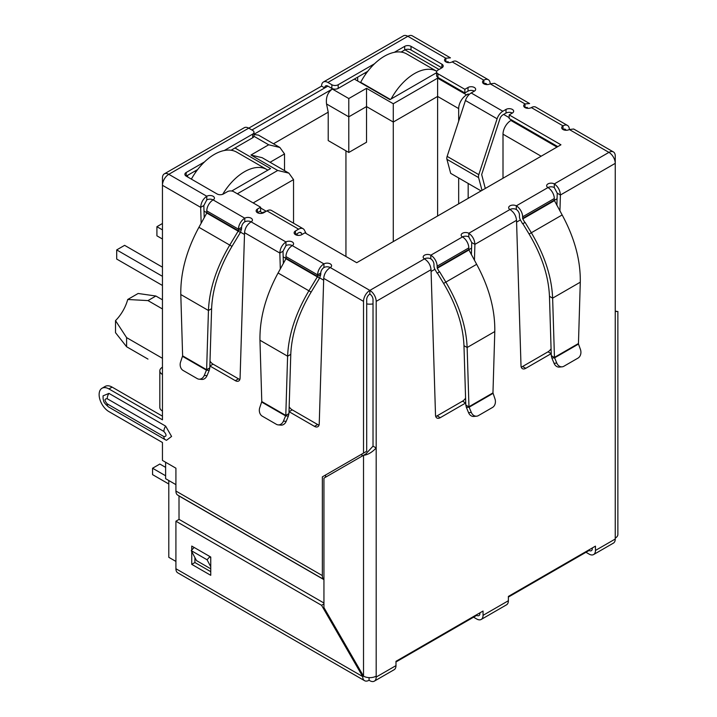 <?xml version="1.0" encoding="UTF-8"?>
<svg xmlns="http://www.w3.org/2000/svg" width="717" height="717" viewBox="0 0 717 717"><rect width="100%" height="100%" fill="white"/><g stroke="black" fill="none" stroke-linecap="round" stroke-linejoin="round"><path stroke-width="1.08" d="M478.589 177.592A5.037 2.913 -60 0 1 478.472 176.597A5.037 2.913 -60 0 1 478.804 174.661L447.139 156.387A5.037 2.913 120 0 0 446.808 158.314A5.037 2.913 120 0 0 446.924 159.308L478.589 177.592L482.012 190.364M447.139 156.387L465.441 100.497L497.105 118.78L478.804 174.661M481.089 190.901L450.688 173.353L446.924 159.308M497.105 118.78A8.954 5.171 -60 0 1 502.841 111.243L506.014 109.414A4.481 2.581 180 0 1 510.889 108.859A4.481 2.581 180 0 1 513.65 111.243A4.481 2.581 180 0 1 512.341 113.071A4.481 2.581 0 0 0 506.014 113.071L502.841 114.899A4.481 2.581 -60 0 0 499.973 118.672L481.672 174.554L485.292 188.472M474.349 91.14A4.481 2.581 0 0 0 468.013 91.14L464.849 92.968L464.849 89.311L468.013 87.483A4.481 2.581 180 0 1 472.888 86.918A4.481 2.581 180 0 1 475.658 89.311A4.481 2.581 180 0 1 474.349 91.14L471.177 92.968A8.954 5.171 120 0 0 465.441 100.497M464.849 92.968L437.935 77.427L437.935 73.77L464.849 89.311M394.305 52.341L404.684 46.345A4.481 2.581 180 0 1 411.02 46.345L441.887 64.171A4.481 2.581 180 0 1 443.205 66A4.481 2.581 180 0 1 441.887 67.828L437.935 70.114A4.481 2.581 0 0 0 436.617 71.942L436.617 75.599A4.481 2.581 0 0 0 437.935 77.427M436.617 71.942A4.481 2.581 0 0 0 437.935 73.77M441.887 64.171L441.887 67.828L411.02 50.002A4.481 2.581 0 0 0 404.684 50.002L401.099 52.072M367.74 71.333L338.191 88.397L338.191 84.74L374.534 63.759M331.854 88.397L327.902 86.112A4.481 2.581 60 0 0 325.661 85.888A4.481 2.581 60 0 0 324.729 87.94L321.566 86.112A8.954 5.171 60 0 1 323.421 82.007A8.954 5.171 60 0 1 327.902 82.455L331.854 84.74L331.854 88.397A4.481 2.581 0 0 0 338.191 88.397M331.854 84.74A4.481 2.581 0 0 0 338.191 84.74M224.269 150.507L252.698 134.097A4.481 2.581 0 0 0 254.006 132.269A4.481 2.581 0 0 0 252.698 130.44L248.736 128.155L321.566 86.112M488.322 79.721A8.954 5.171 -60 0 1 490.177 83.826A4.481 2.581 180 0 1 483.841 83.826A4.481 2.581 180 0 1 482.532 81.998A4.481 2.581 180 0 1 483.841 80.17A8.954 5.171 -60 0 1 488.322 79.721L456.657 61.447A8.954 5.171 120 0 0 452.176 61.886A4.481 2.581 180 0 1 445.849 61.886A4.481 2.581 180 0 1 444.54 60.058A4.481 2.581 180 0 1 445.849 58.229L407.848 36.289A8.954 5.171 -120 0 0 403.375 35.85L323.421 82.007M206.783 199.909L203.843 205.528L200.679 207.356C200.975 202.651 203.01 198.959 206.783 196.252A4.481 2.581 180 0 1 211.667 195.696A4.481 2.581 180 0 1 214.428 198.08A4.481 2.581 180 0 1 213.119 199.909A4.481 2.581 0 0 0 206.783 199.909L206.783 196.252L168.791 174.312A8.954 5.171 120 0 0 162.454 185.282L162.454 177.968A8.954 5.171 -120 0 1 164.31 173.873L244.264 127.716A8.954 5.171 -120 0 1 248.736 128.155L168.791 174.312A8.954 5.171 -120 0 0 164.31 173.873M252.698 134.097L252.698 137.754A4.481 2.581 0 0 0 254.006 135.925L254.006 132.269M252.698 137.754L231.062 150.247M197.704 169.508L186.205 176.14A4.481 2.581 180 0 1 184.887 174.312A4.481 2.581 180 0 1 186.205 172.483L204.497 161.925M557.781 146.618L509.178 118.556L509.178 114.899L560.945 144.789L356.716 262.709L304.94 232.819L301.776 234.647A4.481 2.581 180 0 1 295.44 234.647A4.481 2.581 180 0 1 294.131 232.819A4.481 2.581 180 0 1 295.44 230.991L298.613 229.162A8.954 5.171 -60 0 1 303.085 228.714L271.42 210.431A8.954 5.171 120 0 0 266.948 210.879L263.775 212.707A4.481 2.581 180 0 1 257.448 212.707L260.612 210.879L260.612 207.222L233.697 191.681A4.481 2.581 0 0 0 227.37 191.681L223.408 193.966A4.481 2.581 180 0 1 217.072 193.966L186.205 176.14L186.205 172.483M512.341 113.071L509.178 114.899M302.108 234.45L301.481 233.267A4.481 2.581 -60 0 0 300.853 232.595A4.481 2.581 -60 0 0 298.613 232.819L295.44 234.647L295.44 230.991M303.085 228.714A8.954 5.171 -60 0 1 304.349 230.067L306.168 233.527M257.448 209.05L257.448 212.707A4.481 2.581 180 0 1 256.139 210.879A4.481 2.581 180 0 1 257.448 209.05L260.612 207.222M244.784 221.849L244.784 218.192A4.481 2.581 180 0 1 249.659 217.627A4.481 2.581 180 0 1 252.429 220.02A4.481 2.581 180 0 1 251.111 221.849A4.481 2.581 0 0 0 244.784 221.849A4.481 2.581 120 0 0 241.611 227.334L238.447 229.162A8.954 5.171 -60 0 1 244.784 218.192L213.119 199.909A8.954 5.171 120 0 0 206.783 210.879L238.447 229.162L238.403 230.722L229.745 245.089L198.923 227.298L206.774 213.039L206.783 210.879M323.941 267.549L323.941 263.892L292.276 245.608A4.481 2.581 0 0 0 285.949 245.608L285.949 241.952A4.481 2.581 180 0 1 290.824 241.396A4.481 2.581 180 0 1 293.585 243.78A4.481 2.581 180 0 1 292.276 245.608A8.954 5.171 120 0 0 285.949 256.578L317.604 274.862A8.954 5.171 -60 0 1 323.941 263.892A4.481 2.581 180 0 1 328.825 263.336A4.481 2.581 180 0 1 331.586 265.72A4.481 2.581 180 0 1 330.277 267.549A4.481 2.581 0 0 0 323.941 267.549A4.481 2.581 120 0 0 320.777 273.034L317.604 274.862L317.326 276.87L308.902 290.797L278.079 272.998L285.94 258.747L285.949 256.578M465.736 402.972A6.713 3.881 -60 0 1 465.683 402.999L440.256 417.679A6.713 3.881 -60 0 1 436.904 418.011A6.713 3.881 -60 0 1 435.515 415.125L431.034 269.7C430.585 265.093 428.399 261.481 424.473 258.864A4.481 2.581 180 0 1 423.164 257.036A4.481 2.581 180 0 1 425.925 254.652A4.481 2.581 180 0 1 430.809 255.207A8.954 5.171 60 0 1 437.137 266.177L437.289 268.266L439.378 271.886L437.137 273.177L435.049 269.556A5.189 2.993 60 0 1 433.973 265.935L433.973 264.349A4.481 2.581 -120 0 0 430.809 258.864A4.481 2.581 0 0 0 424.473 258.864L369.855 290.403A8.954 5.171 120 0 0 363.519 301.373L363.519 453.108L366.692 451.28L366.692 299.545A4.481 2.581 -60 0 1 369.855 294.06A4.481 2.581 60 0 1 373.019 299.545L373.019 446.153L365.822 453.969L323.941 478.149L323.941 607.586L363.519 676.14A8.954 5.171 0 0 0 376.183 676.14L376.183 677.054A8.954 5.171 60 0 1 374.328 681.15A8.954 5.171 60 0 1 369.855 680.711L369.067 680.254A8.954 5.171 -60 0 1 364.586 680.693A8.954 5.171 -60 0 1 362.73 676.597L321.566 605.3L175.916 521.205L175.916 568.733A8.954 5.171 -60 0 0 177.771 572.838L364.586 680.693M465.79 404.908L466.391 407.435L469.133 407.193L465.79 404.908L463.971 345.684C463.11 325.59 456.317 304.833 443.608 283.403L437.352 273.052L439.593 271.761L445.849 282.113C459.158 304.582 466.256 326.378 467.134 347.512L494.793 331.55C495.142 309.726 489.102 287.32 476.662 264.322L468.954 249.982L468.801 247.894A8.954 5.171 -120 0 0 462.474 236.924A4.481 2.581 180 0 1 461.156 235.104A4.481 2.581 180 0 1 463.926 232.711A4.481 2.581 180 0 1 468.801 233.276C472.575 235.965 474.609 239.666 474.905 244.372L474.439 260.271M551.23 353.615A6.713 3.881 -60 0 1 551.176 353.642L525.749 368.323A6.713 3.881 -60 0 1 522.397 368.655A6.713 3.881 -60 0 1 521.008 365.769L516.527 220.343C516.079 215.736 513.892 212.124 509.966 209.507A4.481 2.581 180 0 1 508.658 207.679A4.481 2.581 180 0 1 511.418 205.286A4.481 2.581 180 0 1 516.303 205.851A8.954 5.171 60 0 1 522.63 216.821L554.295 198.537A8.954 5.171 -120 0 0 547.967 187.567A4.481 2.581 180 0 1 546.65 185.739A4.481 2.581 180 0 1 549.419 183.355A4.481 2.581 180 0 1 554.295 183.91L554.295 187.567L557.234 193.187L560.398 195.015L559.932 210.906M374.328 681.15L394.126 669.723A8.954 5.171 -120 0 0 395.981 665.627L395.981 661.316L483.052 611.036L483.052 615.347A8.954 5.171 60 0 1 481.197 619.452L506.534 604.825A8.954 5.171 -120 0 0 508.38 600.729L508.38 596.419L595.46 546.139L595.46 550.45L615.249 539.032L615.249 311.429C618.717 311.429 618.717 311.429 615.249 311.429C618.717 311.429 618.717 311.429 615.249 311.429L615.249 163.351L560.398 195.015C560.102 190.31 558.068 186.608 554.295 183.91L608.921 152.38L569.334 129.526A4.481 2.581 180 0 1 563.006 129.526A4.481 2.581 180 0 1 561.689 127.698A4.481 2.581 180 0 1 563.006 125.869A8.954 5.171 -60 0 1 567.479 125.43A8.954 5.171 -60 0 1 569.334 129.526L573.699 129.015L613.394 151.932A8.954 5.171 -60 0 1 615.249 156.037L615.249 163.351A8.954 5.171 -120 0 0 608.921 152.38A8.954 5.171 -60 0 1 613.394 151.932M567.479 125.43L535.814 107.147A8.954 5.171 120 0 0 531.342 107.586A4.481 2.581 180 0 1 525.005 107.586A4.481 2.581 180 0 1 523.697 105.757A4.481 2.581 180 0 1 525.005 103.929L525.005 107.586L527.362 107.433M452.176 61.886L483.841 80.17L483.841 83.826A4.481 2.581 -60 0 1 486.081 83.602A4.481 2.581 -60 0 1 486.843 84.579M531.342 107.586L563.006 125.869L563.006 129.526A4.481 2.581 -60 0 1 565.247 129.302A4.481 2.581 -60 0 1 566.009 130.279M554.295 200.124L554.447 200.626L522.783 218.9L522.63 218.407L554.295 200.124L554.295 198.537M554.295 187.567A4.481 2.581 0 0 0 547.967 187.567L516.303 205.851L516.303 209.507A4.481 2.581 60 0 1 519.466 214.992L519.466 216.579A5.189 2.993 60 0 0 520.542 220.2L522.63 223.821L525.086 222.404L531.342 232.756C544.651 255.216 551.749 277.022 552.628 298.155L554.456 357.38L578.458 343.524L580.286 282.193C580.636 260.37 574.595 237.954 562.155 214.957L554.447 200.626M522.63 218.407L522.63 216.821M522.783 218.9L524.871 222.521M525.086 222.404L522.845 223.695L529.101 234.047C541.801 255.44 548.586 276.197 549.464 296.327L552.628 298.155L580.286 282.193M578.458 343.524L578.494 344.052L554.626 357.837L551.283 355.551L549.464 296.327M556.804 363.071L554.062 363.313L551.884 358.079L554.626 357.837L556.804 363.071A6.713 5.297 84.9 0 0 562.083 366.835A6.713 5.297 84.9 0 0 563.858 366.262L577.983 358.115A6.713 5.297 84.9 0 0 580.429 349.43L578.494 344.052M551.884 358.079L551.283 355.551M554.062 363.313A6.713 5.297 84.9 0 0 559.341 367.077L562.083 366.835M516.303 209.507A4.481 2.581 0 0 0 509.966 209.507L468.801 233.276L468.801 236.933L471.741 242.543L474.905 244.372L516.527 220.343M471.383 254.723L471.741 242.543M435.712 416.416A6.713 3.881 120 0 0 437.092 415.851L462.519 401.17A6.713 3.881 120 0 0 465.584 398.105M521.205 367.05A6.713 3.881 120 0 0 522.585 366.495L548.012 351.814A6.713 3.881 120 0 0 551.077 348.749M556.876 205.358L557.234 193.187M494.793 331.55L492.964 392.88L468.963 406.736L467.134 347.512L463.971 345.684M492.964 392.88L494.936 398.795A6.713 5.297 -95.1 0 1 492.489 407.471L478.364 415.627A6.713 5.297 -95.1 0 1 476.59 416.192A6.713 5.297 -95.1 0 1 471.311 412.427L469.133 407.193L493 393.409M471.311 412.427L468.568 412.678L466.391 407.435M468.568 412.678A6.713 5.297 84.9 0 0 473.847 416.443L476.59 416.192M320.777 273.034L320.723 274.593L317.559 276.421L285.993 258.192M320.723 274.593L319.558 278.16L285.94 258.747M278.079 272.998C265.657 295.978 259.617 318.384 259.957 340.234L287.607 356.197L285.787 415.421L288.951 413.592L290.779 354.368C291.64 334.274 298.424 313.508 311.142 292.088L319.558 278.16M290.779 354.368L287.607 356.197C288.485 335.09 295.583 313.284 308.902 290.797L311.142 292.088M261.786 401.565L285.787 415.421L283.43 421.112A6.713 5.297 95.1 0 1 278.16 424.876A6.713 5.297 95.1 0 1 276.386 424.312L262.261 416.156A6.713 5.297 95.1 0 1 259.814 407.48L261.786 401.565L259.957 340.234M288.951 413.592L288.359 416.12L285.617 415.878L261.75 402.094M278.16 424.876L280.903 425.127A6.713 5.297 -84.9 0 0 286.173 421.363L288.359 416.12M241.611 227.334L241.566 228.893L238.403 230.722L206.837 212.492M241.566 228.893L240.401 232.451L206.774 213.039M198.923 227.298C186.492 250.278 180.451 272.684 180.801 294.526L208.45 310.497L206.63 369.721L209.794 367.893L211.614 308.668C212.483 288.575 219.268 267.808 231.976 246.388L240.401 232.451M211.614 308.668L208.45 310.497C209.328 289.381 216.426 267.584 229.745 245.089L231.976 246.388M182.62 355.856L206.63 369.721L204.273 375.412A6.713 5.297 95.1 0 1 199.003 379.176A6.713 5.297 95.1 0 1 197.22 378.603L183.095 370.447A6.713 5.297 95.1 0 1 180.657 361.771L182.62 355.856L180.801 294.526M209.794 367.893L209.203 370.42L206.46 370.178L182.593 356.394M199.003 379.176L201.746 379.418A6.713 5.297 -84.9 0 0 207.016 375.654L209.203 370.42M431.034 269.7L376.183 301.373A8.954 5.171 -120 0 0 369.855 290.403L369.855 294.06M468.801 236.933A4.481 2.581 0 0 0 462.474 236.933L430.809 255.207L430.809 258.864M327.902 82.455L407.848 36.289A8.954 5.171 -60 0 1 412.329 35.85L450.437 57.853L445.849 58.229L445.849 61.886L448.197 61.734M592.296 547.967L592.296 548.622A4.481 2.581 60 0 1 591.364 550.674A4.481 2.581 60 0 1 589.123 550.45L508.38 597.073M479.888 612.865L479.888 613.519A4.481 2.581 60 0 1 478.956 615.571A4.481 2.581 60 0 1 476.724 615.347L395.981 661.97M373.019 446.153L376.183 447.982C371.962 452.427 367.74 454.865 363.519 455.295L363.519 676.14L362.73 676.597L175.916 568.733M615.249 538.117A8.954 5.171 0 0 0 617.875 534.461L617.875 311.429M494.542 83.315L490.177 83.826L525.005 103.929L529.603 103.553L494.542 83.315M285.949 245.608L283.009 251.228L279.836 253.056C280.141 248.36 282.175 244.658 285.949 241.952L251.111 221.849C247.195 224.457 245.008 228.069 244.551 232.684L240.078 378.11A6.713 3.881 60 0 1 238.689 380.996A6.713 3.881 60 0 1 235.328 380.664L209.902 365.984A6.713 3.881 60 0 1 209.857 365.957M376.183 301.373L376.183 676.14M369.855 290.403L330.277 267.549C326.352 270.157 324.165 273.769 323.717 278.384L319.235 423.81A6.713 3.881 60 0 1 317.846 426.696A6.713 3.881 60 0 1 314.485 426.364L289.068 411.683A6.713 3.881 60 0 1 289.014 411.657M283.367 263.408L283.009 251.228M280.311 268.956L279.836 253.056L244.551 232.684M289.166 406.79A6.713 3.881 -120 0 0 292.231 409.855L317.658 424.536A6.713 3.881 -120 0 0 319.038 425.1M210 361.09A6.713 3.881 -120 0 0 213.066 364.155L238.492 378.836A6.713 3.881 -120 0 0 239.872 379.392M204.211 217.699L203.843 205.528M201.154 223.247L200.679 207.356L162.454 185.282L162.454 374.498A8.954 5.171 180 0 1 159.828 370.841A8.954 5.171 180 0 1 162.454 367.185M159.828 370.841L159.828 407.399A8.954 5.171 0 0 0 162.454 411.056L162.454 419.83L108.939 388.937A13.883 8.012 -120 0 0 102.002 388.255A13.883 8.012 -120 0 0 99.125 394.61A13.883 8.012 -120 0 0 108.939 411.612L162.454 442.506L162.454 460.422L175.916 468.192L175.916 491.037L322.354 575.59L322.354 476.868L325.527 475.039L325.527 477.235M162.454 416.174L112.112 387.108A13.883 8.012 -120 0 0 105.166 386.427L102.002 388.255M210.744 568.814L196.494 560.586L191.251 550.638L194.119 547.438L209.947 556.58L207.079 559.78L210.744 566.726M210.744 558.077L209.947 556.58M191.251 550.638L207.079 559.78M322.354 476.868L363.519 453.108M107.2 403.841A6.937 4.006 120 0 0 108.634 407.014C102.235 401.574 104.198 401.179 103.14 399.109L103.042 395.865L108.939 393.382L165.618 426.104L171.587 436.438L166.487 440.31L165.313 439.736A6.937 4.006 -60 0 1 163.879 436.563L107.2 403.841C104.332 400.48 104.332 398.769 107.2 398.715L163.879 431.446C166.747 434.807 166.747 436.51 163.879 436.563M175.916 491.037A8.954 5.171 -60 0 0 177.771 495.142L323.941 579.533A8.954 5.171 -60 0 1 322.354 575.59M179.026 519.404L179.008 495.976L323.941 579.65M595.46 550.45A8.954 5.171 60 0 1 593.604 554.555A8.954 5.171 60 0 1 589.123 554.107L585.959 552.278M615.249 539.032A8.954 5.171 60 0 1 613.394 543.127L593.604 554.555M481.197 619.452A8.954 5.171 60 0 1 476.724 619.004L473.552 617.176M369.067 677.628L369.067 680.254M191.744 550.091L191.744 546.067L210.744 557.037L210.744 575.312L191.744 564.351L191.744 551.579M325.482 612.085L325.482 610.248M323.941 603.015L179.08 519.377L175.916 521.205M194.907 557.584L194.907 562.522L210.744 571.664M323.941 603.929L321.566 605.3M194.907 562.522L191.744 564.351M162.454 299.814L155.885 296.022L138.139 293.477L127.716 299.491L147.971 300.593L162.454 308.955M162.454 358.321L126.595 337.617L115.509 320.633A29.11 16.805 120 0 0 127.716 299.491M168.791 480.524L168.791 557.306L175.916 561.42M175.916 484.638L165.618 478.696L165.618 462.25M187.63 176.965L187.63 175.324M251.909 129.983L327.902 86.112M357.666 80.994L357.666 77.149M298.326 235.391L296.238 234.19M469.142 94.527L468.174 93.972L468.174 95.576M468.174 183.444L468.174 198.358M509.178 117.642L503.639 114.442M405.015 49.831L439.037 69.477M436.617 72.695L389.958 99.636L354.341 79.067M234.961 147.989L270.587 168.558L231.69 191.018M254.006 134.258L332.329 89.033C327.696 92.448 325.76 97.431 326.54 103.974L348.794 116.826L366.53 106.582L393.283 122.033L393.283 241.593M458.674 121.164L458.674 108.599A11.194 6.462 -60 0 1 466.588 94.886L468.174 93.972M511.705 120.017L510.916 120.474A11.194 6.462 120 0 0 503.002 134.187L503.002 178.246M261.248 213.433L262.35 212.797A11.194 6.462 -60 0 1 265.46 211.739M364.792 73.035L365.966 73.717M194.755 171.211L195.929 171.892M458.674 203.843L458.674 177.959M237.336 193.787L277.712 170.476L250.959 155.033L268.687 144.789L279.881 147.469L284.524 153.931L284.524 170.619M279.881 147.469L258.443 135.092L254.006 134.536M250.959 155.033L262.153 157.704L288.906 173.155L293.54 179.617L293.54 223.202M277.712 170.476L288.906 173.155M332.329 89.033L348.794 98.543L366.53 88.308L393.283 103.75L437.612 78.153L437.612 96.436L458.674 108.599M393.283 103.75L393.283 122.033L437.612 96.436L437.612 215.996M366.53 88.308L366.53 142.235L348.794 152.47L348.794 98.543M273.482 143.776L328.216 112.175L326.54 103.974M345.944 256.489L345.944 150.821M348.794 152.47L328.216 140.586L328.216 112.175M115.509 320.633L115.509 332.661L126.595 346.75L147.971 359.092M155.885 296.022L147.971 300.593M126.595 346.75L126.595 337.617M165.618 467.367L159.846 464.033L152.56 468.237L165.618 475.774M152.56 468.237L152.56 474.636L168.791 484.002M391.141 98.955A44.777 25.857 -60 0 1 414.498 73.591A44.777 25.857 -60 0 1 436.761 71.297L406.808 53.999A44.777 25.857 120 0 0 384.42 56.222A44.777 25.857 120 0 0 360.669 82.312L360.669 82.724M390.326 99.43L360.669 82.312M222.718 194.289A44.777 25.857 -60 0 1 244.461 171.757A44.777 25.857 -60 0 1 266.858 169.535L236.771 152.174A44.777 25.857 120 0 0 214.383 154.388A44.777 25.857 120 0 0 191.367 179.125M266.858 169.535A44.777 25.857 -60 0 1 267.826 170.153M162.454 229.888L156.915 226.689L156.915 235.83L162.454 239.03M162.454 276.323L116.701 249.91L124.615 245.339L162.454 267.181M116.701 249.91L116.701 259.052L162.454 285.465M156.915 226.689L162.454 223.489M471.177 92.968L502.841 111.243M468.013 91.14L468.013 87.483M411.02 50.002L411.02 46.345M404.684 50.002L404.684 46.345M506.014 109.414L506.014 113.071M301.481 233.267L299.948 232.389M298.613 229.162L266.948 210.879M562.155 214.957L529.101 234.047M462.519 401.17L465.683 402.999M437.092 415.851L440.256 417.679M522.585 366.495L525.749 368.323M548.012 351.814L551.176 353.642M437.137 266.177L468.801 247.894M468.801 249.48L437.137 267.764M468.954 249.982L437.289 268.266M443.608 283.403L476.662 264.322M283.43 421.112L286.173 421.363M204.273 375.412L207.016 375.654M323.717 278.384L363.519 301.373M289.068 411.683L292.231 409.855M238.492 378.836L235.328 380.664M213.066 364.155L209.902 365.984M162.454 374.498L162.454 411.056M108.939 388.937L112.112 387.108M317.658 424.536L314.485 426.364M165.618 426.104A6.937 4.006 120 0 0 163.879 431.446M108.939 393.382A6.937 4.006 120 0 0 107.2 398.715M165.618 439.888A6.937 4.006 -60 0 1 165.313 439.736L108.634 407.014M376.183 677.054L395.981 665.627M483.052 615.347L508.38 600.729M557.064 198.77L554.331 200.348M520.399 219.94L516.581 222.136M471.58 248.127L468.837 249.704M434.905 269.296L431.087 271.501M373.019 303.909A11.194 6.462 180 0 1 366.692 303.909M361.942 454.022L361.942 456.209M323.654 280.186L319.71 277.9M286.002 258.443L283.17 256.811M244.497 234.477L240.553 232.2M206.846 212.743L204.013 211.103M268.687 144.789L253.961 136.293M437.612 78.153L466.588 94.886M510.916 120.474L556.992 147.075M262.35 212.797L259.823 211.336M270.067 162.275L284.524 153.931M253.173 202.929L293.54 179.617M503.002 134.187L541.156 156.216M615.249 311.097L616.978 311.429L616.127 311.536M266.267 211.273L260.612 208.002"/></g></svg>

